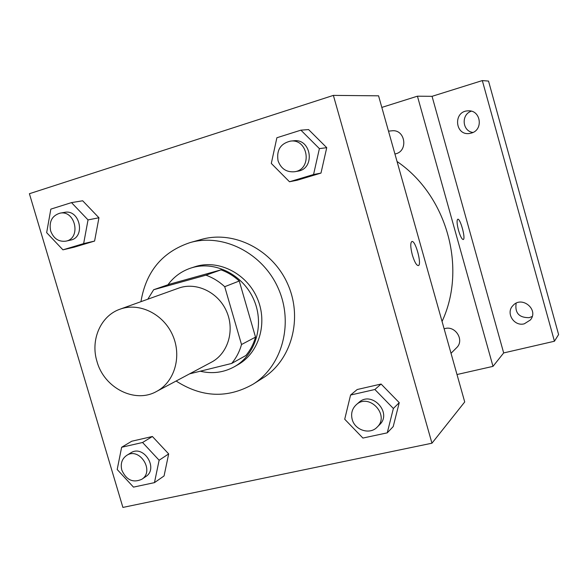 <?xml version="1.0" encoding="UTF-8"?>
<svg xmlns="http://www.w3.org/2000/svg" width="588" height="588" viewBox="0 0 588 588"><rect width="100%" height="100%" fill="white"/><g stroke="black" fill="none" stroke-linecap="round" stroke-linejoin="round"><path stroke-width="0.88" d="M97.005 361.546C90.207 339.989 100.636 315.756 120.055 309.178C139.165 302.129 163.317 313.838 172.615 335.116C182.126 356.291 174.585 382.053 156.526 391.468C134.917 403.78 104.127 387.955 97.005 361.546M120.055 309.178L178.605 288.149C196.157 281.681 218.148 292.111 226.498 311.228C235.053 330.258 228.012 353.557 211.43 362.208L156.526 391.468M189.586 373.85L231.665 363.45C236.229 357.989 239.514 351.683 241.521 344.524L224.712 286.694C219.111 281.498 212.856 277.661 205.954 275.177L153.666 289.722L147.801 299.219M205.954 275.177L221.007 269.863L170.02 284.063L153.666 289.722M221.007 269.863C227.725 272.266 233.811 275.985 239.257 281.013L224.712 286.694M231.665 363.45L245.894 355.512C250.348 350.198 253.56 344.068 255.523 337.115L239.257 281.013M200.236 371.219C212.334 374.071 223.719 372.571 234.384 366.721C255.559 354.902 264.644 325.017 254.045 300.196C243.667 275.28 215.855 260.785 192.533 267.555L190.681 268.121C181.413 271.259 173.827 276.816 167.94 284.783M190.681 268.121L196.341 266.298C219.515 259.573 247.144 273.957 257.441 298.682C267.959 323.319 258.918 352.991 237.883 364.736L234.384 366.721M255.523 337.115L241.521 344.524M140.944 301.681C145.971 271.538 162.376 251.833 190.152 242.565C223.219 233.061 262.807 253.09 278.234 288.296C293.956 323.378 282.211 366.162 252.965 384.273C227.438 398.627 201.824 397.547 176.113 381.031M190.152 242.565L201.39 239.434C233.848 230.106 272.641 249.665 287.73 284.092C303.099 318.387 291.538 360.268 262.829 378.055L252.965 384.273M289.487 181.758L297.315 180.2L320.982 173.093L326.744 147.676L308.582 129.573L300.902 130.161L276.882 137.746L271.303 163.435L289.487 181.758L313.558 174.526L319.394 148.617L300.902 130.161M387.249 432.849L393.21 426.594L399.245 402.648L381.09 384.037L357.188 389.521L350.573 395.04L344.715 419.229L362.899 438.06L387.249 432.849L393.372 408.476L374.879 389.499L350.573 395.04M431.952 443.205L333.374 95.388L29.4 193.717L122.899 507.422L431.952 443.205L464.718 401.957L378.562 95.822L333.374 95.388M62.938 249.834L74.169 247.195L94.587 241.065L98.946 217.766L82.673 200.78L71.493 202.61L50.84 209.13L46.658 232.657L62.938 249.834L83.643 243.608L88.031 219.905L71.493 202.61M154.468 482.63L164.067 475.949L168.675 453.914L152.395 436.494L131.749 441.228L121.635 447.27L117.196 469.503L133.483 487.121L154.468 482.63L159.12 460.235L142.575 442.492L121.635 447.27M412.357 255.023C410.417 247.372 410.255 242.873 411.857 241.528C415.444 239.875 422.199 264.975 418.333 265.585C416.48 265.475 414.489 261.954 412.357 255.023M411.879 241.528C415.481 239.992 422.177 264.982 418.333 265.585L418.303 265.592M397.047 161.502C446.99 195.466 467.107 268.003 442.058 321.445M388.506 131.153L391.718 130.83C405.529 128.816 408.682 151.822 394.93 153.968M444.153 328.868C454.869 324.598 465.042 340.107 456.538 347.78L451.025 353.292M457.001 374.527L493.001 366.361L417.429 96.189L381.825 107.406M493.001 366.361L503.673 352.932L554.44 341.238L558.6 334.565L488.532 81.085L482.322 80.578L432.055 96.329L417.429 96.189M503.673 352.932L432.055 96.329M458.544 230.43C456.905 224.021 456.641 220.287 457.751 219.243C460.279 217.994 466.012 239.176 463.234 239.529C461.881 239.36 460.316 236.325 458.544 230.43M457.758 219.236C460.301 218.075 465.997 239.184 463.226 239.529L463.234 239.529M471.333 133.079L469.746 133.432C454.855 136.115 452.885 111.154 468.004 110.86C480.764 109.618 483.784 129.999 471.333 133.079M524.32 323.804C514.052 326.759 505.423 312.904 512.949 305.584C521.732 295.272 539.247 309.685 530.369 319.982L524.32 323.804M554.44 341.238L482.322 80.578M516.146 303.224C514.735 313.007 519.116 317.814 529.274 317.652L532.199 316.484M471.319 111.198C460.918 114.498 462.234 131.256 472.958 132.454M126.67 455.421L130.756 452.9C143.523 444.183 158.944 468.562 145.728 476.625L141.737 479.316C132.984 483.123 126.354 480.08 121.841 470.18C120.283 463.748 121.892 458.831 126.67 455.421C139.503 446.652 155.026 471.216 141.737 479.316M164.067 475.949L168.675 453.914L159.12 460.235M168.675 453.914L152.395 436.494L142.575 442.492M152.395 436.494L131.749 441.228M356.21 404.787L358.864 402.464C371.543 390.278 392.622 412.754 379.605 424.683L377.099 427.189C369.889 435.002 354.858 430.247 352.197 419.413C350.764 413.592 352.094 408.719 356.21 404.787C368.97 392.519 390.204 415.179 377.099 427.189M393.21 426.594L399.245 402.648L393.372 408.476M399.245 402.648L381.09 384.037L374.879 389.499M381.09 384.037L357.188 389.521M59.902 213.187L64.526 212.364C79.917 208.916 85.951 237.456 70.435 240.147L65.871 241.161C58.66 242.006 53.589 238.596 50.642 230.93C48.885 221.647 51.972 215.73 59.902 213.187C75.382 209.71 81.467 238.463 65.871 241.161M74.169 247.195L94.587 241.065L98.946 217.766L88.031 219.905M98.946 217.766L82.673 200.78M94.587 241.065L83.643 243.608M290.465 141.113L293.669 140.789C311.5 138.195 315.594 168.859 297.785 171.181L294.625 171.74C286.562 172.453 281.042 168.807 278.065 160.818C276.382 150.138 280.513 143.575 290.465 141.113C308.421 138.496 312.559 169.403 294.625 171.74M297.315 180.2L320.982 173.093L326.744 147.676L319.394 148.617M326.744 147.676L308.582 129.573M320.982 173.093L313.558 174.526"/></g></svg>
